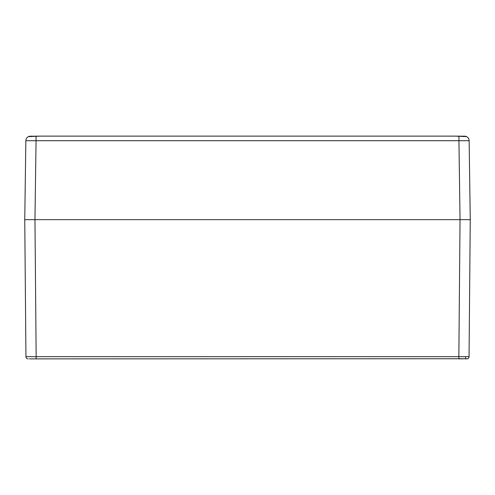 <?xml version="1.0" encoding="UTF-8"?>
<svg xmlns="http://www.w3.org/2000/svg" width="495" height="495" viewBox="0 0 495 495"><rect width="100%" height="100%" fill="white"/><g stroke="black" fill="none" stroke-linecap="round" stroke-linejoin="round"><path stroke-width="0.74" d="M29.391 358.875L36.154 358.875L29.391 358.875M465.387 136.639L465.387 136.205L466.538 136.595L454.818 136.125L40.182 136.125L28.469 136.589L29.613 136.205L28.469 136.589A4.641 4.641 90 0 0 25.851 140.704L24.75 219.656L34.959 219.656L36.154 356.666L458.846 356.666L458.846 358.875L465.609 358.739L36.154 358.875L36.154 356.666L25.944 356.666A2.228 2.228 0 0 0 28.172 358.875A2.228 2.228 90 0 1 25.944 356.666L24.75 219.656L460.041 219.656L458.846 356.666L469.056 356.666A2.228 2.228 0 0 1 466.828 358.875L465.609 358.875L466.828 358.875A2.228 2.228 -90 0 0 469.056 356.666L470.25 219.656L460.041 219.656L458.939 140.704L469.149 140.704L470.25 219.656M31.061 219.656L28.927 219.656L31.061 219.656M465.449 219.656L463.939 219.656L465.449 219.656M27.534 219.656L28.927 219.656L27.534 219.656M466.073 219.656L468.208 219.656L466.073 219.656M465.609 358.739L465.609 356.672M29.552 136.224L41.233 136.125M31.587 136.601L31.587 136.125M29.613 136.639L29.613 136.205M240.446 136.125L42.384 136.125M452.616 136.125L254.554 136.125M454.818 136.125L465.449 136.224M254.319 136.125L240.681 136.125M31.519 136.608L31.519 136.125M25.851 140.704L36.061 140.704L34.959 219.656L460.041 219.656M463.413 136.601L463.413 136.125M28.172 358.875A2.228 2.228 90 0 1 25.944 356.666M466.828 358.875A2.228 2.228 -90 0 0 469.056 356.666M36.061 136.459L36.061 140.704L458.939 140.704L458.939 136.459M466.531 136.589A4.641 4.641 0 0 1 469.149 140.704"/></g></svg>
